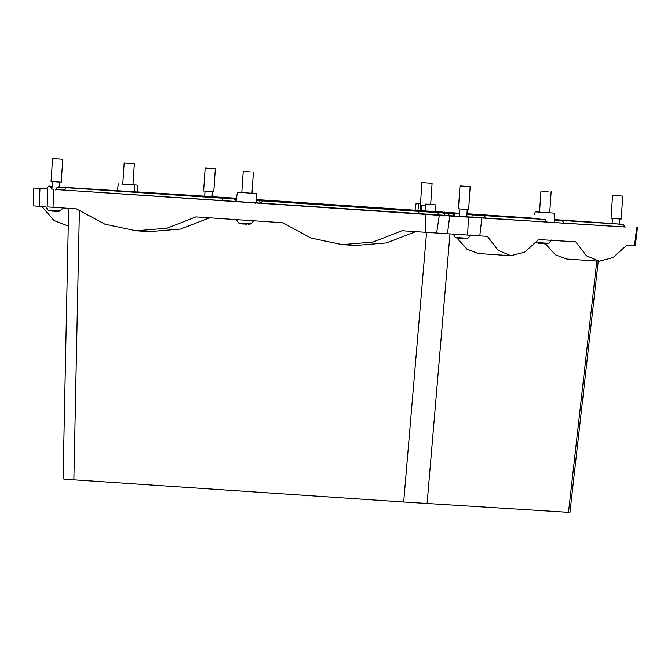 <?xml version="1.0" encoding="UTF-8"?>
<svg xmlns="http://www.w3.org/2000/svg" width="671" height="671" viewBox="0 0 671 671"><rect width="100%" height="100%" fill="white"/><g stroke="black" fill="none" stroke-linecap="round" stroke-linejoin="round"><path stroke-width="1.01" d="M124.177 163.003L134.368 163.674L124.177 163.003L122.768 184.148L122.097 184.097L134.351 184.928L134.494 191.856M132.959 184.802L137.362 185.112L132.959 184.819L134.368 163.674M122.776 184.131L134.351 184.928M137.362 185.112L137.505 192.049L143.133 192.812M46.165 188.794L33.802 188.014L46.173 188.777M55.374 189.49L439.279 215.316L625.078 226.957M625.087 226.999L554.33 222.571M554.129 213.11L535.139 211.843L554.129 213.11L554.33 222.587L55.374 189.507M449.721 215.961L447.473 233.726L487.406 236.351L498.167 250.333L510.874 255.718L524.722 252.053L538.628 239.547L575.743 241.854L586.504 255.844L599.22 261.22L613.059 257.563L626.966 245.049L635.328 245.569L637.45 227.796M48.513 206.978L76.427 208.866L105.011 224.215L136.112 230.782L166.978 228.224L195.907 216.892L282.466 222.705L311.05 238.054L342.16 244.621L373.017 242.063L401.946 230.732L447.473 233.726M44.94 206.668L39.161 206.299L39.975 188.442M34.296 205.955L39.161 206.299M68.257 225.984L53.974 220.507L41.946 206.483M510.874 255.718L478.373 253.529L466.957 249.193L456.876 237.995M599.22 261.22L566.71 259.04L555.454 254.812L545.489 243.917M209.612 217.815L180.449 229.079L149.558 231.621L136.112 230.782M415.651 231.654L386.496 242.919L355.605 245.46L342.16 244.621M256.397 193.542L237.417 192.283L256.397 193.542L256.557 200.964M420.381 203.707L416.104 203.414L420.499 203.699L419.828 203.665L420.381 203.707L419.987 210.61M435.085 204.68L425.682 204.068L435.085 204.68L435.236 211.617M425.682 204.068L424.969 210.937M418.654 203.598L417.941 210.468M539.543 212.12L538.159 212.036L539.543 212.128M535.139 211.843L534.745 214.41M426.571 232.384L403.69 502.009L569.939 512.443L598.238 261.153M403.69 502.009L64.517 479.186M63.074 479.102L68.627 208.346M52.564 158.557L51.046 181.489L54.133 181.698L61.237 182.16L62.755 159.237L52.564 158.557L62.755 159.237M53.345 210.786L52.263 211.164M55.324 211.239L50.862 211.013M52.33 210.728L54.166 211.248M55.492 211.457L56.406 211.399M52.229 211.239L52.439 210.753M250.325 171.893L243.221 171.424L250.325 171.893M243.992 223.653L242.91 224.03M245.98 224.106L241.51 223.879M242.977 223.602L244.823 224.114M246.14 224.324L247.054 224.265M242.877 224.106L243.095 223.628M548.048 191.453L540.943 190.992L548.048 191.453M541.723 243.221L540.641 243.598M543.703 243.674L539.241 243.447M540.709 243.162L542.545 243.682M543.871 243.892L544.785 243.833M540.608 243.674L540.818 243.196M459.97 185.926L458.444 208.849L461.531 209.067L468.635 209.528L470.161 186.597L459.97 185.926L470.161 186.597M460.751 238.155L459.669 238.524M462.73 238.599L458.268 238.373M459.736 238.096L461.573 238.608M462.898 238.826L463.804 238.767M459.627 238.608L459.845 238.121M612.556 195.437L611.029 218.36L614.116 218.578L621.22 219.04L622.747 196.108L612.556 195.437L622.747 196.108M421.9 182.562L432.09 183.242L421.9 182.562L420.381 205.494L425.498 205.838M205.15 168.069L203.632 191L206.718 191.21L213.814 191.671L215.341 168.748L205.15 168.069L215.341 168.748M453.747 216.205A2.936 2.701 -86.4 0 0 451.231 213.479L459.509 213.99L454.066 213.655L455.399 216.691M466.899 214.51L538.318 219.031L466.907 214.452M442.516 212.925L275.622 201.761A2.936 2.701 -86.4 0 0 275.571 201.761M554.271 220.004L621.732 224.231A2.936 2.701 93.6 0 1 624.24 226.957M617.622 223.971A2.936 1.157 -86.2 0 1 617.798 223.946L599.144 222.822M59.778 187.259A2.936 2.701 -86.4 0 0 59.459 187.217L65.49 187.595A2.936 2.701 93.6 0 1 65.733 187.62L65.884 187.679M218.025 197.895L65.733 187.62M59.493 187.15L70.455 187.93M119.212 190.933A2.936 1.157 -86.2 0 1 119.446 190.891L105.59 190.086M391.789 209.511A2.936 2.701 -86.4 0 0 389.968 208.58L395.94 208.949A2.936 2.701 -86.4 0 1 396.301 209L397.123 209.872M236.486 198.289L229.029 197.794L229.985 198.691M137.505 191.973L220.331 197.24L222.151 198.171M606.559 223.191A2.936 2.701 -86.4 0 0 606.081 223.116L554.271 219.895M554.263 219.635L605.854 223.116M634.581 245.527L636.628 227.746M479.79 235.873L481.828 218.1M467.637 235.076L468.45 217.219M436.662 233.047L439.279 215.316M425.33 232.3L425.9 214.435M53.043 207.297L53.613 189.423M449.973 233.894L427.091 503.544M79.388 210.954L73.869 479.849M596.796 261.061L568.496 512.359M45.561 206.282L47.96 210.098L54.829 210.568L60.507 210.929L63.393 207.473M54.426 211.348A20.424 1.938 -86.2 0 0 54.829 210.568M236.209 219.157L238.616 222.965L245.477 223.435L251.155 223.804L254.041 220.34M245.083 224.223A20.424 1.938 -86.2 0 0 245.477 223.435M536.137 242.449L548.886 243.363L551.772 239.908M542.805 243.783A20.424 1.938 -86.2 0 0 543.208 243.003M452.959 233.651L455.366 237.467L462.235 237.928L467.905 238.297L470.79 234.833M461.833 238.717A20.424 1.938 -86.2 0 0 462.235 237.928M508.073 217.144A2.936 2.701 -86.4 0 0 507.301 216.968M449.83 215.961L447.725 213.252L451.231 213.479M473.139 214.93A2.936 1.157 93.8 0 0 471.822 217.412M482.994 215.584A2.936 2.701 93.6 0 1 485.51 218.31M538.318 219.031L543.728 219.367A2.936 2.701 93.6 0 1 546.244 222.101M444.965 216.028C444.965 214.208 444.051 213.168 442.231 212.917M539.551 219.107A2.936 1.157 -86.2 0 1 539.727 219.081L530.023 218.419M438.943 215.274A2.936 2.701 -86.4 0 0 436.427 212.539L419.719 211.44A2.936 1.157 93.8 0 0 418.402 213.923M261.522 203.388A2.936 1.157 -86.2 0 1 262.839 200.906L258.293 200.595C258.821 199.883 259.702 200.914 260.944 203.707M259.065 200.646A2.936 2.701 -86.4 0 0 258.813 200.621L259.316 200.654A2.936 2.701 93.6 0 1 259.602 200.688M560.998 220.44A2.936 2.701 93.6 0 1 563.506 223.175M236.024 201.25A2.936 2.701 -86.4 0 0 233.558 198.926L233.063 198.893A2.936 2.701 -86.4 0 1 235.571 201.619M221.724 200.713L223.04 198.23L233.063 198.893M64.852 190.17A2.936 1.157 -86.2 0 1 66.161 187.695L58.553 187.175M603.741 223.007L603.313 222.948M210.535 197.391L216.507 197.76A2.936 2.701 93.6 0 1 216.892 197.819M65.49 187.595L68.568 187.805M605.208 223.057A2.936 1.157 -86.2 0 1 605.427 223.024L612.103 223.477M440.335 212.774A2.936 2.701 -86.4 0 0 438.507 211.818L448.555 212.481A2.936 1.157 93.8 0 0 447.7 213.252M72.871 188.048L126.123 191.369A2.936 2.701 93.6 0 1 127.305 191.747M411.239 210.006L438.004 211.793A2.936 2.701 93.6 0 1 439.832 212.741M50.082 186.513A2.936 2.701 -86.4 0 0 49.839 186.488C49.469 185.389 48.228 186.295 46.114 189.188M412.573 210.098A2.936 2.701 -86.4 0 0 412.246 210.057L409.05 210.677M110.941 190.321A2.936 2.701 -86.4 0 0 110.572 190.27L59.501 187.083M413.101 210.14A2.936 2.701 -86.4 0 0 412.749 210.09L412.246 210.057M120.428 190.958A2.936 1.157 -86.2 0 1 120.621 190.933L110.572 190.27M256.532 199.581L408.748 209.805L407.884 210.593M121.594 191.034A2.936 1.157 -86.2 0 1 121.786 191.009L120.621 190.933M235.529 198.23A2.936 2.701 -86.4 0 0 235.135 198.171L236.494 198.255M389.968 208.58L373.261 207.482A2.936 1.157 93.8 0 0 372.413 208.211M235.135 198.171L223.854 197.459L225.389 198.39M189.339 195.303A2.936 2.701 -86.4 0 0 188.568 195.135L137.505 191.948M198.155 195.857A2.936 1.157 -86.2 0 1 198.448 195.781L188.568 195.135M147.553 192.644A2.936 1.157 93.8 0 0 146.899 193.063M164.269 193.743A2.936 2.701 93.6 0 1 165.729 194.33M452.019 213.521L455.064 212.95A2.936 2.701 93.6 0 1 455.374 212.992M118.373 183.854L117.308 190.707M137.412 187.62L137.505 192.049M47.817 206.936L47.44 188.996M33.55 205.905L33.802 188.014M237.417 192.283L235.966 201.652M416.104 203.414L415.039 210.275M51.935 189.23L52.447 181.581M59.493 187.226L59.828 182.076M47.96 210.098A20.424 20.424 0 0 0 51.03 211.046M57.672 211.432A20.424 20.424 0 0 0 60.507 210.929M241.812 192.577L243.221 171.424M252.002 193.256L253.412 172.103M238.616 222.965A20.424 20.424 0 0 0 241.686 223.921M248.32 224.307A20.424 20.424 0 0 0 251.155 223.804M539.543 212.145L540.943 190.992M549.734 212.816L551.134 191.671M536.339 242.533A20.424 20.424 0 0 0 539.409 243.481M546.051 243.867A20.424 20.424 0 0 0 548.886 243.363M459.341 216.59L459.845 208.949M466.731 217.085L467.234 209.444M455.366 237.467A20.424 20.424 0 0 0 458.436 238.415M465.07 238.801A20.424 20.424 0 0 0 467.905 238.297M612.095 223.569L612.43 218.461M619.484 224.064L619.819 218.956M430.69 204.395L432.09 183.242M421.438 210.702L421.782 205.594M204.689 196.2L205.032 191.092M212.078 196.695L212.413 191.587M447.725 213.252L436.427 212.539M547.091 222.529C544.055 216.901 544.835 220.407 539.727 219.081M529.335 218.427L534.091 218.671M419.719 211.44L262.839 200.906M255.089 203.321C256.574 200.78 257.823 199.874 258.813 200.621M259.316 200.654L260.08 200.721M260.86 200.772L256.548 200.444M236.36 199.102L233.558 198.926M625.087 227.385C622.185 221.875 622.847 225.204 617.798 223.946M554.271 219.962L566.425 220.784M223.04 198.23L66.161 187.695M55.324 189.893C57.11 187.05 58.486 186.152 59.459 187.217M217.069 197.836L216.507 197.76M612.095 223.493L606.081 223.116M70.052 187.872L68.199 187.763M448.555 212.481L455.064 212.95M466.949 213.722L534.158 218.234M554.263 219.585L605.427 223.024M126.123 191.369L126.601 191.445M128.455 191.822L119.446 190.891M438.004 211.793L438.507 211.818M51.977 189.574C51.214 187.243 50.333 186.202 49.327 186.454L52.112 186.647M52.112 186.63L49.839 186.488M408.748 209.805L413.806 210.191M141.564 192.3L121.786 191.009M373.261 207.482L256.532 199.639M220.331 197.24L223.854 197.459M217.53 197.064L198.448 195.781M459.56 213.277L454.15 212.9M534.15 218.285L466.949 213.772"/></g></svg>
